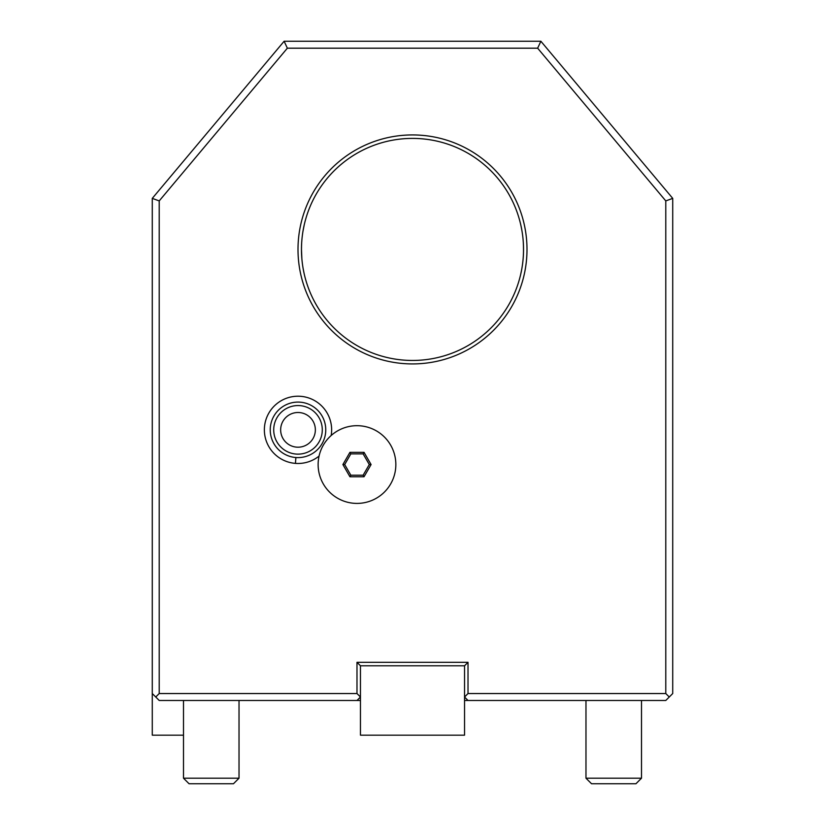 <?xml version="1.0" encoding="UTF-8"?>
<svg xmlns="http://www.w3.org/2000/svg" width="825" height="825" viewBox="0 0 825 825"><rect width="100%" height="100%" fill="white"/><g stroke="black" fill="none" stroke-linecap="round" stroke-linejoin="round"><path stroke-width="1.24" d="M357.813 700.477L356.988 700.477L360.453 697.012L356.988 700.477L159.215 700.477L155.75 697.012L159.215 693.536L356.988 693.536L360.453 697.012L356.988 700.477L360.453 700.477L358.607 700.477M466.537 700.477L464.547 700.477L468.012 700.477L464.547 697.012L468.012 693.536L665.785 693.536L669.25 697.012L672.726 693.536L672.726 198.382L540.88 41.25L537.642 48.19L287.358 48.19L159.215 200.908L159.215 693.536M669.25 697.012L665.785 700.477L468.012 700.477L464.547 697.012L468.012 700.477L467.29 700.477M183.501 700.477L183.501 778.202L239.023 778.202L239.023 700.477L242.096 700.477L239.467 700.477M245.19 700.477L248.263 700.477L245.19 700.477M665.785 693.536L665.785 200.908L537.642 48.19M356.988 693.536L356.988 662.31L468.012 662.31L468.012 693.536M298 249.428A114.5 114.5 0 0 1 412.5 134.929A114.5 114.5 0 0 1 527 249.428A114.5 114.5 0 0 1 412.5 363.928A114.5 114.5 0 0 1 298 249.428M331.165 435.507A33.639 33.639 0 0 0 300.568 396.309A33.639 33.639 0 0 0 264.464 427.288A33.639 33.639 0 0 0 319.058 456.081M287.358 48.19L284.12 41.25L540.88 41.25M284.12 41.25L152.274 198.382L159.215 200.908M152.274 198.382L152.274 693.536L155.75 697.012M183.501 735.178L152.274 735.178L152.274 693.536M665.785 200.908L672.726 198.382M464.547 665.785L360.453 665.785L360.453 735.178L464.547 735.178L464.547 665.785L468.012 662.31M360.453 665.785L356.988 662.31M301.868 258.813L301.476 249.428A111.024 111.024 0 0 1 412.5 138.404A111.024 111.024 0 0 1 523.524 249.428A111.024 111.024 0 0 1 412.5 360.453A111.024 111.024 0 0 1 301.476 249.428L301.537 245.623M301.888 259.071L302.043 260.618M302.228 262.381L302.445 264.093L302.228 262.381M303.177 268.806L304.023 273.096M303.775 271.91L303.971 272.858M304.868 276.684L304.683 275.942M302.043 260.628L301.878 258.906M301.868 258.823L301.733 256.977M301.62 255.111L301.548 253.626M301.507 252.337L301.558 253.739L301.507 252.337M303.713 271.631L303.961 272.786L303.713 271.631M523.432 254.131L523.39 254.884M523.256 257.132L523.225 257.678M523.091 259.225L522.957 260.628M521.72 269.393L520.802 273.869M520.771 273.993L520.987 273.044M521.029 272.858L521.287 271.621M521.555 270.249L521.792 268.981L521.555 270.249M522.318 265.753L522.431 265M523.514 251.326L523.462 245.623M523.452 253.646L523.38 255.111L523.452 253.646M523.267 256.977L523.132 258.823L523.267 256.977M522.07 267.341L521.812 268.857M520.286 276.045L520.101 276.808M520.317 275.942L520.132 276.684M521.555 270.28L521.792 268.981M522.648 263.412L522.761 262.463M523.132 258.73L523.246 257.338M523.308 256.451L523.401 254.657M523.267 241.88L523.493 246.572M523.267 241.849L523.184 240.725M523.112 239.838L522.957 238.229M522.772 236.476L522.648 235.476M522.503 234.413L522.318 233.104M522.07 231.516L521.823 230.051M520.245 222.647L520.101 222.049M520.781 224.864L520.977 225.761L520.781 224.864M521.029 225.998L521.287 227.236L521.029 225.998M521.555 228.566L521.792 229.845L521.555 228.566M521.812 230L520.905 225.442M523.483 246.417L523.514 247.479M301.507 246.541L301.568 244.726M301.641 243.375L301.517 246.428M302.981 231.155L304.229 224.864L302.981 231.155M303.208 229.876L303.445 228.566M303.827 226.689L303.713 227.205M304.012 225.813L303.188 230M304.899 222.049L304.714 222.812M302.002 238.58L301.878 239.941L302.002 238.58M301.826 240.622L301.733 241.88L301.826 240.622M301.579 244.623L301.548 245.211L301.579 244.623M301.558 244.953L301.62 243.746M303.713 227.236L303.971 225.998M301.589 244.437L301.548 245.211M300.114 402.167A27.761 27.761 0 0 1 325.679 431.96A27.761 27.761 0 0 1 295.886 457.524A27.761 27.761 0 0 1 270.322 427.732A27.761 27.761 0 0 1 300.114 402.167M299.857 405.632A24.286 24.286 0 0 1 322.214 431.702A24.286 24.286 0 0 1 296.154 454.07A24.286 24.286 0 0 1 273.787 428A24.286 24.286 0 0 1 299.857 405.632M299.32 412.552A17.346 17.346 0 0 0 280.706 428.526A17.346 17.346 0 0 0 296.68 447.15A17.346 17.346 0 0 0 315.305 431.166A17.346 17.346 0 0 0 299.32 412.552M318.13 464.547A38.858 38.858 0 0 1 356.988 425.69A38.858 38.858 0 0 1 395.845 464.547A38.858 38.858 0 0 1 356.988 503.405A38.858 38.858 0 0 1 318.13 464.547M371.085 464.547L364.031 452.337L349.934 452.337L342.891 464.547L349.934 476.757L364.031 476.757L371.085 464.547L369.291 464.547L363.134 453.884L350.831 453.884L344.685 464.547L350.831 475.2L363.134 475.2L369.291 464.547M364.031 476.757L363.134 475.2M349.934 476.757L350.831 475.2M342.891 464.547L344.685 464.547M349.934 452.337L350.831 453.884M364.031 452.337L363.134 453.884M585.977 700.477L585.977 778.202L641.499 778.202L641.499 700.477M641.499 778.202L635.941 783.75L591.535 783.75L585.977 778.202M239.023 778.202L233.465 783.75L189.059 783.75L183.501 778.202M295.886 457.524L295.443 463.392"/></g></svg>
